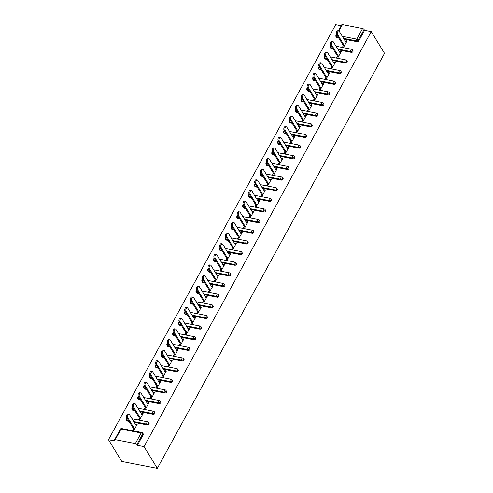 <?xml version="1.0" encoding="UTF-8"?>
<svg xmlns="http://www.w3.org/2000/svg" width="493" height="493" viewBox="0 0 493 493"><rect width="100%" height="100%" fill="white"/><g stroke="black" fill="none" stroke-linecap="round" stroke-linejoin="round"><path stroke-width="0.74" d="M341.224 25.796L335.684 24.724L108.478 439.725L121.759 461.448L157.316 468.35L384.522 53.349L371.241 31.62L144.036 446.621L157.316 468.35M115.233 439.651L135.359 443.558L141.152 432.977L121.025 429.076L115.233 439.651A1.294 0.555 -151.3 0 0 114.567 439.787A1.294 0.555 -151.3 0 0 114.635 440.2L115.128 441.013L108.478 439.725M142.717 433.064A1.294 1.294 0 0 0 141.861 432.472A1.294 0.696 -79 0 0 141.152 432.977A1.294 0.555 -151.3 0 1 142.68 433.945A1.294 0.937 -31.4 0 0 142.717 433.064L143.216 433.877A1.294 0.937 148.6 0 1 143.18 434.758L142.68 433.945L136.894 444.52L137.387 445.333L144.036 446.621M143.18 434.758L137.387 445.333M136.894 444.52A1.294 0.555 -151.3 0 0 135.359 443.558M342.315 36.328L356.778 39.132L362.571 28.557L342.444 24.65L338.944 31.034M136.826 424.948L136.204 423.931L137.27 424.134L133.72 430.617L132.654 430.414L133.572 428.737M136.204 423.931L135.735 424.787M371.241 31.62L364.592 30.332L358.805 40.907A1.294 0.937 148.6 0 1 357.178 41.726L344.059 39.181M338.864 38.171L337.052 37.819A1.294 0.937 148.6 0 1 336.509 37.468L336.01 36.661A1.294 0.937 -31.4 0 0 336.553 37.012L337.052 37.819M331.222 48.462A1.294 0.937 148.6 0 1 330.68 48.117L330.187 47.303A1.294 0.937 -31.4 0 0 330.729 47.655L331.222 48.462L333.04 48.819M351.349 52.369L350.856 51.562A1.294 0.937 148.6 0 0 352.483 50.742A1.294 0.937 -31.4 0 0 352.513 49.861L353.013 50.674A1.294 0.937 148.6 0 1 352.976 51.555A1.294 0.937 148.6 0 1 351.349 52.369L338.229 49.824M325.392 59.111A1.294 0.937 148.6 0 1 324.85 58.759L324.357 57.946A1.294 0.937 -31.4 0 0 324.899 58.297L325.392 59.111L327.21 59.462M345.519 63.012L345.026 62.204A1.294 0.937 148.6 0 0 346.653 61.385A1.294 0.937 -31.4 0 0 346.69 60.51L347.183 61.317A1.294 0.937 148.6 0 1 347.146 62.198A1.294 0.937 148.6 0 1 345.519 63.012L332.405 60.466M319.569 69.753A1.294 0.937 148.6 0 1 319.026 69.402L318.527 68.595A1.294 0.937 -31.4 0 0 319.07 68.946L319.569 69.753L321.381 70.105M339.695 73.66L339.196 72.847A1.294 0.937 148.6 0 0 340.823 72.033A1.294 0.937 -31.4 0 0 340.86 71.152L341.353 71.96A1.294 0.937 148.6 0 1 341.322 72.841A1.294 0.937 148.6 0 1 339.695 73.66L326.576 71.115M313.739 80.396A1.294 0.937 148.6 0 1 313.197 80.045L312.704 79.237A1.294 0.937 -31.4 0 0 313.246 79.589L313.739 80.396L315.557 80.753M333.866 84.303L333.373 83.496A1.294 0.937 148.6 0 0 335 82.676A1.294 0.937 -31.4 0 0 335.03 81.795L335.53 82.608A1.294 0.937 148.6 0 1 335.493 83.49A1.294 0.937 148.6 0 1 333.866 84.303L320.746 81.758M307.909 91.045A1.294 0.937 148.6 0 1 307.367 90.694L306.874 89.88A1.294 0.937 -31.4 0 0 307.416 90.231L307.909 91.045L309.727 91.396M328.036 94.946L327.543 94.138A1.294 0.937 148.6 0 0 329.17 93.319A1.294 0.937 -31.4 0 0 329.207 92.444L329.7 93.251A1.294 0.937 148.6 0 1 329.663 94.132A1.294 0.937 148.6 0 1 328.036 94.946L314.922 92.401M302.086 101.687A1.294 0.937 148.6 0 1 301.543 101.336L301.044 100.529A1.294 0.937 -31.4 0 0 301.587 100.874L302.086 101.687L303.898 102.039M322.212 105.594L321.713 104.781A1.294 0.937 148.6 0 0 323.34 103.968A1.294 0.937 -31.4 0 0 323.377 103.086L323.87 103.894A1.294 0.937 148.6 0 1 323.839 104.775A1.294 0.937 148.6 0 1 322.212 105.594L309.093 103.049M296.256 112.33A1.294 0.937 148.6 0 1 295.714 111.979L295.221 111.171A1.294 0.937 -31.4 0 0 295.763 111.523L296.256 112.33L298.074 112.681M316.383 116.237L315.89 115.424A1.294 0.937 148.6 0 0 317.517 114.61A1.294 0.937 -31.4 0 0 317.547 113.729L318.047 114.542A1.294 0.937 148.6 0 1 318.01 115.417A1.294 0.937 148.6 0 1 316.383 116.237L303.263 113.692M290.426 122.979A1.294 0.937 148.6 0 1 289.884 122.628L289.391 121.814A1.294 0.937 -31.4 0 0 289.933 122.165L290.426 122.979L292.244 123.33M310.553 126.88L310.06 126.072A1.294 0.937 148.6 0 0 311.687 125.253A1.294 0.937 -31.4 0 0 311.724 124.372L312.217 125.185A1.294 0.937 148.6 0 1 312.18 126.066A1.294 0.937 148.6 0 1 310.553 126.88L297.439 124.335M284.603 133.621A1.294 0.937 148.6 0 1 284.06 133.27L283.561 132.463A1.294 0.937 -31.4 0 0 284.104 132.808L284.603 133.621L286.415 133.973M304.729 137.529L304.23 136.715A1.294 0.937 148.6 0 0 305.857 135.902A1.294 0.937 -31.4 0 0 305.894 135.02L306.387 135.828A1.294 0.937 148.6 0 1 306.356 136.709A1.294 0.937 148.6 0 1 304.729 137.529L291.609 134.983M278.773 144.264A1.294 0.937 148.6 0 1 278.231 143.913L277.738 143.106A1.294 0.937 -31.4 0 0 278.28 143.457L278.773 144.264L280.591 144.615M298.9 148.171L298.407 147.358A1.294 0.937 148.6 0 0 300.034 146.544A1.294 0.937 -31.4 0 0 300.064 145.663L300.564 146.476A1.294 0.937 148.6 0 1 300.527 147.352A1.294 0.937 148.6 0 1 298.9 148.171L285.78 145.626M272.943 154.907A1.294 0.937 148.6 0 1 272.401 154.562L271.908 153.748A1.294 0.937 -31.4 0 0 272.45 154.099L272.943 154.907L274.761 155.264M293.07 158.814L292.577 158.006A1.294 0.937 148.6 0 0 294.204 157.187A1.294 0.937 -31.4 0 0 294.241 156.306L294.734 157.119A1.294 0.937 148.6 0 1 294.697 158A1.294 0.937 148.6 0 1 293.07 158.814L279.956 156.269M267.12 165.556A1.294 0.937 148.6 0 1 266.577 165.204L266.078 164.391A1.294 0.937 -31.4 0 0 266.621 164.742L267.12 165.556L268.931 165.907M287.246 169.463L286.747 168.649A1.294 0.937 148.6 0 0 288.374 167.836A1.294 0.937 -31.4 0 0 288.411 166.954L288.904 167.762A1.294 0.937 148.6 0 1 288.873 168.643A1.294 0.937 148.6 0 1 287.246 169.463L274.126 166.911M261.29 176.198A1.294 0.937 148.6 0 1 260.748 175.847L260.255 175.04A1.294 0.937 -31.4 0 0 260.797 175.391L261.29 176.198L263.108 176.549M281.417 180.105L280.924 179.292A1.294 0.937 148.6 0 0 282.551 178.478A1.294 0.937 -31.4 0 0 282.581 177.597L283.081 178.404A1.294 0.937 148.6 0 1 283.044 179.286A1.294 0.937 148.6 0 1 281.417 180.105L268.297 177.56M255.46 186.841A1.294 0.937 148.6 0 1 254.918 186.496L254.425 185.682A1.294 0.937 -31.4 0 0 254.967 186.034L255.46 186.841L257.278 187.198M275.587 190.748L275.094 189.941A1.294 0.937 148.6 0 0 276.721 189.121A1.294 0.937 -31.4 0 0 276.758 188.24L277.251 189.053A1.294 0.937 148.6 0 1 277.214 189.934A1.294 0.937 148.6 0 1 275.587 190.748L262.473 188.203M249.637 197.49A1.294 0.937 148.6 0 1 249.094 197.138L248.595 196.325A1.294 0.937 -31.4 0 0 249.138 196.676L249.637 197.49L251.448 197.841M269.763 201.391L269.264 200.583A1.294 0.937 148.6 0 0 270.891 199.764A1.294 0.937 -31.4 0 0 270.928 198.889L271.421 199.696A1.294 0.937 148.6 0 1 271.39 200.577A1.294 0.937 148.6 0 1 269.763 201.391L256.643 198.845M243.807 208.132A1.294 0.937 148.6 0 1 243.265 207.781L242.772 206.974A1.294 0.937 -31.4 0 0 243.314 207.319L243.807 208.132L245.625 208.484M263.934 212.039L263.441 211.226A1.294 0.937 148.6 0 0 265.068 210.412A1.294 0.937 -31.4 0 0 265.098 209.531L265.598 210.338A1.294 0.937 148.6 0 1 265.561 211.22A1.294 0.937 148.6 0 1 263.934 212.039L250.814 209.494M237.977 218.775A1.294 0.937 148.6 0 1 237.435 218.424L236.942 217.616A1.294 0.937 -31.4 0 0 237.484 217.968L237.977 218.775L239.795 219.126M258.104 222.682L257.611 221.875A1.294 0.937 148.6 0 0 259.238 221.055A1.294 0.937 -31.4 0 0 259.275 220.174L259.768 220.987A1.294 0.937 148.6 0 1 259.731 221.868A1.294 0.937 148.6 0 1 258.104 222.682L244.99 220.137M232.154 229.424A1.294 0.937 148.6 0 1 231.611 229.072L231.112 228.259A1.294 0.937 -31.4 0 0 231.655 228.61L232.154 229.424L233.965 229.775M252.28 233.325L251.781 232.517A1.294 0.937 148.6 0 0 253.408 231.698A1.294 0.937 -31.4 0 0 253.445 230.816L253.938 231.63A1.294 0.937 148.6 0 1 253.907 232.511A1.294 0.937 148.6 0 1 252.28 233.325L239.16 230.779M226.324 240.066A1.294 0.937 148.6 0 1 225.782 239.715L225.289 238.908A1.294 0.937 -31.4 0 0 225.831 239.253L226.324 240.066L228.142 240.418M246.451 243.973L245.958 243.16A1.294 0.937 148.6 0 0 247.585 242.346A1.294 0.937 -31.4 0 0 247.615 241.465L248.115 242.273A1.294 0.937 148.6 0 1 248.078 243.154A1.294 0.937 148.6 0 1 246.451 243.973L233.331 241.428M220.494 250.709A1.294 0.937 148.6 0 1 219.952 250.358L219.459 249.55A1.294 0.937 -31.4 0 0 220.001 249.902L220.494 250.709L222.312 251.06M240.621 254.616L240.128 253.803A1.294 0.937 148.6 0 0 241.755 252.989A1.294 0.937 -31.4 0 0 241.792 252.108L242.285 252.921A1.294 0.937 148.6 0 1 242.248 253.796A1.294 0.937 148.6 0 1 240.621 254.616L227.507 252.071M214.671 261.358A1.294 0.937 148.6 0 1 214.128 261.007L213.629 260.193A1.294 0.937 -31.4 0 0 214.172 260.544L214.671 261.358L216.482 261.709M234.797 265.259L234.298 264.451A1.294 0.937 148.6 0 0 235.925 263.632A1.294 0.937 -31.4 0 0 235.962 262.751L236.455 263.564A1.294 0.937 148.6 0 1 236.424 264.445A1.294 0.937 148.6 0 1 234.797 265.259L221.677 262.714M208.841 272A1.294 0.937 148.6 0 1 208.299 271.649L207.806 270.842A1.294 0.937 -31.4 0 0 208.348 271.187L208.841 272L210.659 272.352M228.968 275.907L228.475 275.094A1.294 0.937 148.6 0 0 230.102 274.281A1.294 0.937 -31.4 0 0 230.132 273.399L230.632 274.207A1.294 0.937 148.6 0 1 230.595 275.088A1.294 0.937 148.6 0 1 228.968 275.907L215.848 273.362M203.011 282.643A1.294 0.937 148.6 0 1 202.469 282.292L201.976 281.485A1.294 0.937 -31.4 0 0 202.518 281.836L203.011 282.643L204.829 282.994M223.138 286.55L222.645 285.737A1.294 0.937 148.6 0 0 224.272 284.923A1.294 0.937 -31.4 0 0 224.309 284.042L224.802 284.855A1.294 0.937 148.6 0 1 224.765 285.73A1.294 0.937 148.6 0 1 223.138 286.55L210.024 284.005M197.188 293.286A1.294 0.937 148.6 0 1 196.645 292.941L196.146 292.127A1.294 0.937 -31.4 0 0 196.689 292.478L197.188 293.286L198.999 293.643M217.314 297.193L216.815 296.385A1.294 0.937 148.6 0 0 218.442 295.566A1.294 0.937 -31.4 0 0 218.479 294.685L218.972 295.498A1.294 0.937 148.6 0 1 218.941 296.379A1.294 0.937 148.6 0 1 217.314 297.193L204.194 294.648M191.358 303.934A1.294 0.937 148.6 0 1 190.816 303.583L190.323 302.77A1.294 0.937 -31.4 0 0 190.865 303.121L191.358 303.934L193.176 304.286M211.485 307.835L210.986 307.028A1.294 0.937 148.6 0 0 212.619 306.208A1.294 0.937 -31.4 0 0 212.649 305.333L213.149 306.141A1.294 0.937 148.6 0 1 213.112 307.022A1.294 0.937 148.6 0 1 211.485 307.835L198.365 305.29M185.528 314.577A1.294 0.937 148.6 0 1 184.986 314.226L184.493 313.419A1.294 0.937 -31.4 0 0 185.035 313.77L185.528 314.577L187.346 314.928M205.655 318.484L205.162 317.671A1.294 0.937 148.6 0 0 206.789 316.857A1.294 0.937 -31.4 0 0 206.826 315.976L207.319 316.783A1.294 0.937 148.6 0 1 207.282 317.665A1.294 0.937 148.6 0 1 205.655 318.484L192.541 315.939M179.705 325.22A1.294 0.937 148.6 0 1 179.162 324.875L178.663 324.061A1.294 0.937 -31.4 0 0 179.206 324.412L179.705 325.22L181.516 325.577M199.831 329.127L199.332 328.32A1.294 0.937 148.6 0 0 200.959 327.5A1.294 0.937 -31.4 0 0 200.996 326.619L201.489 327.432A1.294 0.937 148.6 0 1 201.458 328.313A1.294 0.937 148.6 0 1 199.831 329.127L186.711 326.582M173.875 335.869A1.294 0.937 148.6 0 1 173.333 335.517L172.84 334.704A1.294 0.937 -31.4 0 0 173.382 335.055L173.875 335.869L175.693 336.22M194.002 339.769L193.502 338.962A1.294 0.937 148.6 0 0 195.136 338.143A1.294 0.937 -31.4 0 0 195.166 337.267L195.666 338.075A1.294 0.937 148.6 0 1 195.629 338.956A1.294 0.937 148.6 0 1 194.002 339.769L180.882 337.224M168.045 346.511A1.294 0.937 148.6 0 1 167.503 346.16L167.01 345.353A1.294 0.937 -31.4 0 0 167.552 345.698L168.045 346.511L169.863 346.862M188.172 350.418L187.679 349.605A1.294 0.937 148.6 0 0 189.306 348.791A1.294 0.937 -31.4 0 0 189.343 347.91L189.836 348.717A1.294 0.937 148.6 0 1 189.799 349.599A1.294 0.937 148.6 0 1 188.172 350.418L175.058 347.873M162.222 357.154A1.294 0.937 148.6 0 1 161.679 356.803L161.18 355.995A1.294 0.937 -31.4 0 0 161.722 356.347L162.222 357.154L164.033 357.505M182.342 361.061L181.849 360.254A1.294 0.937 148.6 0 0 183.476 359.434A1.294 0.937 -31.4 0 0 183.513 358.553L184.006 359.366A1.294 0.937 148.6 0 1 183.975 360.247A1.294 0.937 148.6 0 1 182.342 361.061L169.228 358.516M156.392 367.803A1.294 0.937 148.6 0 1 155.85 367.451L155.357 366.638A1.294 0.937 -31.4 0 0 155.893 366.989L156.392 367.803L158.21 368.154M176.519 371.704L176.019 370.896A1.294 0.937 148.6 0 0 177.653 370.077A1.294 0.937 -31.4 0 0 177.683 369.195L178.183 370.009A1.294 0.937 148.6 0 1 178.146 370.89A1.294 0.937 148.6 0 1 176.519 371.704L163.399 369.158M150.562 378.445A1.294 0.937 148.6 0 1 150.02 378.094L149.527 377.287A1.294 0.937 -31.4 0 0 150.069 377.632L150.562 378.445L152.38 378.797M170.689 382.352L170.196 381.539A1.294 0.937 148.6 0 0 171.823 380.725A1.294 0.937 -31.4 0 0 171.86 379.844L172.353 380.651A1.294 0.937 148.6 0 1 172.316 381.533A1.294 0.937 148.6 0 1 170.689 382.352L157.575 379.807M144.739 389.088A1.294 0.937 148.6 0 1 144.196 388.737L143.697 387.929A1.294 0.937 -31.4 0 0 144.239 388.281L144.739 389.088L146.55 389.439M164.859 392.995L164.366 392.181A1.294 0.937 148.6 0 0 165.993 391.368A1.294 0.937 -31.4 0 0 166.03 390.487L166.523 391.3A1.294 0.937 148.6 0 1 166.492 392.175A1.294 0.937 148.6 0 1 164.859 392.995L151.745 390.45M138.909 399.731A1.294 0.937 148.6 0 1 138.367 399.385L137.874 398.572A1.294 0.937 -31.4 0 0 138.41 398.923L138.909 399.731L140.727 400.088M159.036 403.638L158.536 402.83A1.294 0.937 148.6 0 0 160.163 402.011A1.294 0.937 -31.4 0 0 160.2 401.129L160.7 401.943A1.294 0.937 148.6 0 1 160.663 402.824A1.294 0.937 148.6 0 1 159.036 403.638L145.916 401.092M133.079 410.379A1.294 0.937 148.6 0 1 132.537 410.028L132.044 409.215A1.294 0.937 -31.4 0 0 132.586 409.566L133.079 410.379L134.897 410.731M153.206 414.286L152.713 413.473A1.294 0.937 148.6 0 0 154.34 412.659A1.294 0.937 -31.4 0 0 154.377 411.778L154.87 412.586A1.294 0.937 148.6 0 1 154.833 413.467A1.294 0.937 148.6 0 1 153.206 414.286L140.092 411.735M127.249 421.022A1.294 0.937 148.6 0 1 126.713 420.671L126.214 419.863A1.294 0.937 -31.4 0 0 126.756 420.215L127.249 421.022L129.067 421.373M147.376 424.929L146.883 424.116A1.294 0.937 148.6 0 0 148.51 423.302A1.294 0.937 -31.4 0 0 148.547 422.421L149.04 423.228A1.294 0.937 148.6 0 1 149.009 424.109A1.294 0.937 148.6 0 1 147.376 424.929L134.262 422.384M139.396 418.095L138.484 419.765L139.55 419.974L143.099 413.491L142.033 413.282L141.559 414.145M145.225 407.452L144.307 409.122L145.38 409.332L148.923 402.849L147.857 402.639L147.389 403.502M151.055 396.803L150.137 398.48L151.203 398.683L154.753 392.2L153.687 391.997L153.218 392.853M156.879 386.161L155.967 387.831L157.033 388.04L160.582 381.557L159.516 381.354L159.042 382.211M162.708 375.518L161.79 377.188L162.863 377.398L166.406 370.915L165.34 370.705L164.872 371.568M168.538 364.875L167.62 366.545L168.686 366.749L172.236 360.272L171.17 360.063L170.701 360.925M174.362 354.227L173.45 355.903L174.516 356.106L178.065 349.623L176.999 349.42L176.525 350.276M180.191 343.584L179.273 345.254L180.346 345.464L183.889 338.981L182.823 338.771L182.355 339.634M186.021 332.941L185.103 334.611L186.169 334.821L189.719 328.338L188.653 328.128L188.184 328.991M191.845 322.293L190.933 323.969L191.999 324.172L195.548 317.689L194.482 317.486L194.008 318.342M197.675 311.65L196.756 313.32L197.829 313.53L201.372 307.047L200.306 306.837L199.838 307.7M203.504 301.007L202.586 302.677L203.652 302.887L207.202 296.404L206.136 296.194L205.667 297.057M209.328 290.359L208.416 292.035L209.482 292.238L213.031 285.755L211.965 285.552L211.491 286.408M215.158 279.716L214.239 281.386L215.312 281.595L218.855 275.112L217.789 274.909L217.321 275.766M220.987 269.073L220.069 270.743L221.135 270.953L224.685 264.47L223.619 264.26L223.15 265.123M226.811 258.431L225.899 260.101L226.965 260.304L230.514 253.821L229.448 253.618L228.974 254.474M232.641 247.782L231.722 249.452L232.795 249.661L236.338 243.178L235.272 242.975L234.804 243.832M238.47 237.139L237.552 238.809L238.618 239.019L242.168 232.536L241.102 232.326L240.633 233.189M244.294 226.497L243.382 228.167L244.448 228.37L247.997 221.893L246.931 221.684L246.457 222.546M250.124 215.848L249.211 217.524L250.278 217.727L253.827 211.244L252.755 211.041L252.287 211.898M255.953 205.205L255.035 206.875L256.101 207.085L259.651 200.602L258.585 200.392L258.116 201.255M261.777 194.562L260.865 196.232L261.931 196.442L265.481 189.959L264.414 189.75L263.94 190.612M267.607 183.914L266.695 185.59L267.761 185.793L271.31 179.31L270.238 179.107L269.77 179.963M273.436 173.271L272.518 174.941L273.584 175.151L277.134 168.668L276.068 168.458L275.599 169.321M279.26 162.628L278.348 164.298L279.414 164.508L282.964 158.025L281.897 157.815L281.423 158.678M285.09 151.98L284.178 153.656L285.244 153.859L288.793 147.376L287.721 147.173L287.253 148.029M290.919 141.337L290.001 143.007L291.067 143.216L294.617 136.734L293.551 136.53L293.082 137.387M296.743 130.694L295.831 132.364L296.897 132.574L300.447 126.091L299.38 125.881L298.906 126.744M302.573 120.052L301.661 121.722L302.727 121.925L306.276 115.448L305.204 115.239L304.736 116.102M308.402 109.403L307.484 111.079L308.55 111.282L312.1 104.799L311.034 104.596L310.565 105.453M314.226 98.76L313.314 100.43L314.38 100.64L317.93 94.157L316.863 93.947L316.389 94.81M320.056 88.118L319.144 89.788L320.21 89.991L323.759 83.514L322.687 83.305L322.219 84.167M325.885 77.469L324.967 79.145L326.033 79.348L329.583 72.865L328.517 72.662L328.048 73.519M331.709 66.826L330.797 68.496L331.863 68.706L335.413 62.223L334.346 62.013L333.872 62.876M337.539 56.184L336.627 57.854L337.693 58.063L341.242 51.58L340.17 51.371L339.702 52.233M343.368 45.535L342.45 47.211L343.516 47.414L347.066 40.931L346 40.728L345.531 41.585M364.592 30.332L364.099 29.525L358.306 40.099L358.805 40.907M362.571 28.557A1.294 0.555 28.7 0 1 364.099 29.525M338.42 30.911L341.772 24.792A1.294 0.555 28.7 0 1 342.444 24.65M142.033 413.282L142.656 414.305M147.857 402.639L148.479 403.656M153.687 391.997L154.309 393.013M159.516 381.354L160.139 382.371M165.34 370.705L165.962 371.728M171.17 360.063L171.792 361.079M176.999 349.42L177.622 350.437M182.823 338.771L183.445 339.794M188.653 328.128L189.275 329.145M194.482 317.486L195.105 318.503M200.306 306.837L200.928 307.86M206.136 296.194L206.758 297.211M211.965 285.552L212.588 286.569M217.789 274.909L218.411 275.926M223.619 264.26L224.241 265.277M229.448 253.618L230.071 254.634M235.272 242.975L235.894 243.992M241.102 232.326L241.724 233.349M246.931 221.684L247.554 222.7M252.755 211.041L253.377 212.058M258.585 200.392L259.207 201.415M264.414 189.75L265.037 190.766M270.238 179.107L270.86 180.124M276.068 168.458L276.69 169.481M281.897 157.815L282.52 158.832M287.721 147.173L288.343 148.19M293.551 136.53L294.173 137.547M299.38 125.881L300.003 126.904M305.204 115.239L305.826 116.256M311.034 104.596L311.656 105.613M316.863 93.947L317.486 94.97M322.687 83.305L323.309 84.321M328.517 72.662L329.139 73.679M334.346 62.013L334.969 63.036M340.17 51.371L340.792 52.387M346 40.728L346.622 41.745M136.358 425.81L129.486 414.564A1.978 1.072 101 0 0 129 414.188A1.978 1.072 101 0 0 127.712 415.426A1.978 1.072 101 0 0 127.767 417.7L134.638 428.947M127.767 417.7L126.701 417.497A1.978 1.072 -79 0 1 126.646 415.217A1.978 1.072 -79 0 1 127.933 413.984L129 414.188M126.701 417.497L134.195 429.76M142.181 415.161L135.31 403.921A1.978 1.072 101 0 0 134.829 403.545A1.978 1.072 101 0 0 133.541 404.778A1.978 1.072 101 0 0 133.591 407.058L140.462 418.304M133.591 407.058L132.525 406.854A1.978 1.072 -79 0 1 132.469 404.574A1.978 1.072 -79 0 1 133.763 403.342L134.829 403.545M132.525 406.854L140.018 419.112M148.011 404.519L141.14 393.278A1.978 1.072 101 0 0 140.659 392.903A1.978 1.072 101 0 0 139.365 394.135A1.978 1.072 101 0 0 139.42 396.415L146.292 407.656M139.42 396.415L138.354 396.206A1.978 1.072 -79 0 1 138.299 393.925A1.978 1.072 -79 0 1 139.593 392.693L140.659 392.903M138.354 396.206L145.848 408.469M153.841 393.876L146.969 382.63A1.978 1.072 101 0 0 146.483 382.254A1.978 1.072 101 0 0 145.195 383.492A1.978 1.072 101 0 0 145.25 385.772L152.121 397.013M145.25 385.772L144.184 385.563A1.978 1.072 -79 0 1 144.129 383.283A1.978 1.072 -79 0 1 145.417 382.05L146.483 382.254M144.184 385.563L151.678 397.826M159.664 383.227L152.793 371.987A1.978 1.072 101 0 0 152.312 371.611A1.978 1.072 101 0 0 151.024 372.844A1.978 1.072 101 0 0 151.074 375.124L157.945 386.37M151.074 375.124L150.008 374.92A1.978 1.072 -79 0 1 149.952 372.64A1.978 1.072 -79 0 1 151.246 371.408L152.312 371.611M150.008 374.92L157.501 387.178M165.494 372.585L158.623 361.344A1.978 1.072 101 0 0 158.142 360.968A1.978 1.072 101 0 0 156.848 362.201A1.978 1.072 101 0 0 156.903 364.481L163.775 375.721M156.903 364.481L155.837 364.272A1.978 1.072 -79 0 1 155.782 361.998A1.978 1.072 -79 0 1 157.076 360.759L158.142 360.968M155.837 364.272L163.331 376.535M171.324 361.942L164.452 350.696A1.978 1.072 101 0 0 163.966 350.326A1.978 1.072 101 0 0 162.678 351.558A1.978 1.072 101 0 0 162.733 353.838L169.604 365.079M162.733 353.838L161.667 353.629A1.978 1.072 -79 0 1 161.612 351.349A1.978 1.072 -79 0 1 162.9 350.116L163.966 350.326M161.667 353.629L169.161 365.892M177.147 351.299L170.276 340.053A1.978 1.072 101 0 0 169.795 339.677A1.978 1.072 101 0 0 168.507 340.916A1.978 1.072 101 0 0 168.557 343.19L175.428 354.436M168.557 343.19L167.491 342.986A1.978 1.072 -79 0 1 167.441 340.706A1.978 1.072 -79 0 1 168.729 339.474L169.795 339.677M167.491 342.986L174.984 355.25M182.977 340.651L176.106 329.41A1.978 1.072 101 0 0 175.625 329.034A1.978 1.072 101 0 0 174.331 330.267A1.978 1.072 101 0 0 174.386 332.547L181.258 343.794M174.386 332.547L173.32 332.337A1.978 1.072 -79 0 1 173.265 330.063A1.978 1.072 -79 0 1 174.559 328.825L175.625 329.034M173.32 332.337L180.814 344.601M188.807 330.008L181.935 318.761A1.978 1.072 101 0 0 181.449 318.392A1.978 1.072 101 0 0 180.161 319.624A1.978 1.072 101 0 0 180.216 321.904L187.087 333.145M180.216 321.904L179.15 321.695A1.978 1.072 -79 0 1 179.095 319.415A1.978 1.072 -79 0 1 180.383 318.182L181.449 318.392M179.15 321.695L186.644 333.958M194.63 319.365L187.759 308.119A1.978 1.072 101 0 0 187.278 307.743A1.978 1.072 101 0 0 185.99 308.982A1.978 1.072 101 0 0 186.04 311.256L192.911 322.502M186.04 311.256L184.974 311.052A1.978 1.072 -79 0 1 184.924 308.772A1.978 1.072 -79 0 1 186.212 307.54L187.278 307.743M184.974 311.052L192.467 323.316M200.46 308.717L193.589 297.476A1.978 1.072 101 0 0 193.108 297.1A1.978 1.072 101 0 0 191.814 298.333A1.978 1.072 101 0 0 191.869 300.613L198.741 311.859M191.869 300.613L190.803 300.41A1.978 1.072 -79 0 1 190.748 298.129A1.978 1.072 -79 0 1 192.042 296.891L193.108 297.1M190.803 300.41L198.297 312.667M206.29 298.074L199.418 286.827A1.978 1.072 101 0 0 198.932 286.458A1.978 1.072 101 0 0 197.644 287.69A1.978 1.072 101 0 0 197.699 289.97L204.57 301.211M197.699 289.97L196.633 289.761A1.978 1.072 -79 0 1 196.578 287.481A1.978 1.072 -79 0 1 197.866 286.248L198.932 286.458M196.633 289.761L204.127 302.024M212.113 287.431L205.242 276.185A1.978 1.072 101 0 0 204.761 275.809A1.978 1.072 101 0 0 203.473 277.048A1.978 1.072 101 0 0 203.523 279.328L210.394 290.568M203.523 279.328L202.457 279.118A1.978 1.072 -79 0 1 202.407 276.838A1.978 1.072 -79 0 1 203.695 275.605L204.761 275.809M202.457 279.118L209.95 291.381M217.943 276.783L211.072 265.542A1.978 1.072 101 0 0 210.591 265.166A1.978 1.072 101 0 0 209.297 266.399A1.978 1.072 101 0 0 209.352 268.679L216.224 279.925M209.352 268.679L208.286 268.475A1.978 1.072 -79 0 1 208.231 266.195A1.978 1.072 -79 0 1 209.525 264.963L210.591 265.166M208.286 268.475L215.78 280.733M223.773 266.14L216.902 254.899A1.978 1.072 101 0 0 216.415 254.524A1.978 1.072 101 0 0 215.127 255.756A1.978 1.072 101 0 0 215.182 258.036L222.053 269.277M215.182 258.036L214.116 257.827A1.978 1.072 -79 0 1 214.061 255.553A1.978 1.072 -79 0 1 215.349 254.314L216.415 254.524M214.116 257.827L221.61 270.09M229.596 255.497L222.725 244.251A1.978 1.072 101 0 0 222.244 243.881A1.978 1.072 101 0 0 220.956 245.113A1.978 1.072 101 0 0 221.006 247.394L227.877 258.634M221.006 247.394L219.94 247.184A1.978 1.072 -79 0 1 219.89 244.904A1.978 1.072 -79 0 1 221.178 243.671L222.244 243.881M219.94 247.184L227.433 259.447M235.426 244.848L228.555 233.608A1.978 1.072 101 0 0 228.074 233.232A1.978 1.072 101 0 0 226.78 234.471A1.978 1.072 101 0 0 226.835 236.745L233.707 247.991M226.835 236.745L225.769 236.541A1.978 1.072 -79 0 1 225.714 234.261A1.978 1.072 -79 0 1 227.008 233.029L228.074 233.232M225.769 236.541L233.263 248.799M241.256 234.206L234.385 222.965A1.978 1.072 101 0 0 233.898 222.589A1.978 1.072 101 0 0 232.61 223.822A1.978 1.072 101 0 0 232.665 226.102L239.536 237.343M232.665 226.102L231.599 225.893A1.978 1.072 -79 0 1 231.544 223.619A1.978 1.072 -79 0 1 232.832 222.38L233.898 222.589M231.599 225.893L239.093 238.156M247.079 223.563L240.208 212.317A1.978 1.072 101 0 0 239.727 211.947A1.978 1.072 101 0 0 238.439 213.179A1.978 1.072 101 0 0 238.489 215.459L245.36 226.7M238.489 215.459L237.423 215.25A1.978 1.072 -79 0 1 237.373 212.97A1.978 1.072 -79 0 1 238.661 211.737L239.727 211.947M237.423 215.25L244.916 227.513M252.909 212.921L246.038 201.674A1.978 1.072 101 0 0 245.557 201.298A1.978 1.072 101 0 0 244.263 202.537A1.978 1.072 101 0 0 244.318 204.811L251.19 216.057M244.318 204.811L243.252 204.607A1.978 1.072 -79 0 1 243.197 202.327A1.978 1.072 -79 0 1 244.491 201.095L245.557 201.298M243.252 204.607L250.746 216.871M258.739 202.272L251.868 191.031A1.978 1.072 101 0 0 251.381 190.655A1.978 1.072 101 0 0 250.093 191.888A1.978 1.072 101 0 0 250.148 194.168L257.019 205.415M250.148 194.168L249.082 193.959A1.978 1.072 -79 0 1 249.027 191.685A1.978 1.072 -79 0 1 250.315 190.446L251.381 190.655M249.082 193.959L256.576 206.222M264.562 191.629L257.691 180.383A1.978 1.072 101 0 0 257.21 180.013A1.978 1.072 101 0 0 255.922 181.245A1.978 1.072 101 0 0 255.972 183.525L262.843 194.766M255.972 183.525L254.906 183.316A1.978 1.072 -79 0 1 254.856 181.036A1.978 1.072 -79 0 1 256.144 179.803L257.21 180.013M254.906 183.316L262.399 195.579M270.392 180.986L263.521 169.74A1.978 1.072 101 0 0 263.04 169.364A1.978 1.072 101 0 0 261.746 170.603A1.978 1.072 101 0 0 261.801 172.877L268.673 184.123M261.801 172.877L260.735 172.673A1.978 1.072 -79 0 1 260.68 170.393A1.978 1.072 -79 0 1 261.974 169.161L263.04 169.364M260.735 172.673L268.229 184.937M276.222 170.338L269.351 159.097A1.978 1.072 101 0 0 268.864 158.721A1.978 1.072 101 0 0 267.576 159.954A1.978 1.072 101 0 0 267.631 162.234L274.502 173.481M267.631 162.234L266.565 162.031A1.978 1.072 -79 0 1 266.51 159.75A1.978 1.072 -79 0 1 267.798 158.512L268.864 158.721M266.565 162.031L274.059 174.288M282.045 159.695L275.174 148.455A1.978 1.072 101 0 0 274.693 148.079A1.978 1.072 101 0 0 273.405 149.311A1.978 1.072 101 0 0 273.461 151.591L280.332 162.832M273.461 151.591L272.389 151.382A1.978 1.072 -79 0 1 272.339 149.102A1.978 1.072 -79 0 1 273.627 147.869L274.693 148.079M272.389 151.382L279.882 163.645M287.875 149.052L281.004 137.806A1.978 1.072 101 0 0 280.523 137.43A1.978 1.072 101 0 0 279.229 138.669A1.978 1.072 101 0 0 279.284 140.949L286.156 152.189M279.284 140.949L278.218 140.739A1.978 1.072 -79 0 1 278.163 138.459A1.978 1.072 -79 0 1 279.457 137.227L280.523 137.43M278.218 140.739L285.712 153.003M293.705 138.404L286.834 127.163A1.978 1.072 101 0 0 286.347 126.787A1.978 1.072 101 0 0 285.059 128.02A1.978 1.072 101 0 0 285.114 130.3L291.985 141.546M285.114 130.3L284.048 130.097A1.978 1.072 -79 0 1 283.993 127.816A1.978 1.072 -79 0 1 285.281 126.584L286.347 126.787M284.048 130.097L291.542 142.354M299.528 127.761L292.657 116.521A1.978 1.072 101 0 0 292.176 116.145A1.978 1.072 101 0 0 290.888 117.377A1.978 1.072 101 0 0 290.944 119.657L297.815 130.898M290.944 119.657L289.872 119.448A1.978 1.072 -79 0 1 289.822 117.174A1.978 1.072 -79 0 1 291.11 115.935L292.176 116.145M289.872 119.448L297.365 131.711M305.358 117.118L298.487 105.872A1.978 1.072 101 0 0 298.006 105.502A1.978 1.072 101 0 0 296.712 106.734A1.978 1.072 101 0 0 296.768 109.015L303.639 120.255M296.768 109.015L295.701 108.805A1.978 1.072 -79 0 1 295.646 106.525A1.978 1.072 -79 0 1 296.94 105.292L298.006 105.502M295.701 108.805L303.195 121.068M311.188 106.47L304.317 95.229A1.978 1.072 101 0 0 303.83 94.853A1.978 1.072 101 0 0 302.542 96.092A1.978 1.072 101 0 0 302.597 98.366L309.468 109.612M302.597 98.366L301.531 98.162A1.978 1.072 -79 0 1 301.476 95.882A1.978 1.072 -79 0 1 302.764 94.65L303.83 94.853M301.531 98.162L309.025 110.426M317.011 95.827L310.14 84.586A1.978 1.072 101 0 0 309.659 84.211A1.978 1.072 101 0 0 308.371 85.443A1.978 1.072 101 0 0 308.427 87.723L315.298 98.97M308.427 87.723L307.355 87.514A1.978 1.072 -79 0 1 307.305 85.24A1.978 1.072 -79 0 1 308.593 84.001L309.659 84.211M307.355 87.514L314.848 99.777M322.841 85.184L315.97 73.938A1.978 1.072 101 0 0 315.489 73.568A1.978 1.072 101 0 0 314.195 74.8A1.978 1.072 101 0 0 314.251 77.081L321.122 88.321M314.251 77.081L313.184 76.871A1.978 1.072 -79 0 1 313.129 74.591A1.978 1.072 -79 0 1 314.423 73.358L315.489 73.568M313.184 76.871L320.678 89.134M328.671 74.542L321.8 63.295A1.978 1.072 101 0 0 321.319 62.919A1.978 1.072 101 0 0 320.025 64.158A1.978 1.072 101 0 0 320.08 66.432L326.951 77.678M320.08 66.432L319.014 66.228A1.978 1.072 -79 0 1 318.959 63.948A1.978 1.072 -79 0 1 320.247 62.716L321.319 62.919M319.014 66.228L326.508 78.492M334.494 63.893L327.623 52.652A1.978 1.072 101 0 0 327.142 52.276A1.978 1.072 101 0 0 325.855 53.509A1.978 1.072 101 0 0 325.91 55.789L332.781 67.036M325.91 55.789L324.838 55.586A1.978 1.072 -79 0 1 324.788 53.306A1.978 1.072 -79 0 1 326.076 52.067L327.142 52.276M324.838 55.586L332.331 67.843M340.324 53.25L333.453 42.004A1.978 1.072 101 0 0 332.972 41.634A1.978 1.072 101 0 0 331.678 42.866A1.978 1.072 101 0 0 331.734 45.146L338.605 56.387M331.734 45.146L330.667 44.937A1.978 1.072 -79 0 1 330.612 42.657A1.978 1.072 -79 0 1 331.906 41.424L332.972 41.634M330.667 44.937L338.161 57.2M346.154 42.608L339.283 31.361A1.978 1.072 101 0 0 338.802 30.985A1.978 1.072 101 0 0 337.508 32.224A1.978 1.072 101 0 0 337.563 34.498L344.434 45.744M337.563 34.498L336.497 34.294A1.978 1.072 -79 0 1 336.442 32.014A1.978 1.072 -79 0 1 337.73 30.782L338.802 30.985M336.497 34.294L343.991 46.558M141.861 432.472L121.734 428.565A1.294 0.696 -79 0 0 121.025 429.076A1.294 0.555 -151.3 0 0 120.36 429.212L114.567 439.787M336.848 34.867L336.651 35.225L337.12 35.317M357.178 41.726L356.679 40.913A1.294 0.696 101 0 1 356.778 39.132A1.294 0.555 28.7 0 1 358.306 40.099A1.294 0.937 148.6 0 1 356.679 40.913L343.566 38.368M336.534 34.356L335.98 35.367A1.294 0.555 28.7 0 1 336.651 35.225A1.294 0.696 101 0 0 336.553 37.012L338.371 37.363M148.547 422.421A1.294 1.294 0 0 0 147.69 421.829A1.294 0.696 -79 0 0 146.982 422.335A1.294 0.696 101 0 0 146.883 424.116L133.763 421.57M128.574 420.566L126.756 420.215A1.294 0.696 101 0 1 126.855 418.428A1.294 0.696 -79 0 1 127.077 418.119M154.377 411.778A1.294 1.294 0 0 0 153.52 411.18A1.294 0.696 -79 0 0 152.805 411.692A1.294 0.696 101 0 0 152.713 413.473L139.593 410.928M134.404 409.917L132.586 409.566A1.294 0.696 101 0 1 132.679 407.785A1.294 0.696 -79 0 1 132.907 407.477M160.2 401.129A1.294 1.294 0 0 0 159.344 400.538A1.294 0.696 -79 0 0 158.635 401.043A1.294 0.696 101 0 0 158.536 402.83L145.423 400.285M140.228 399.275L138.41 398.923A1.294 0.696 101 0 1 138.508 397.142A1.294 0.696 -79 0 1 138.736 396.828M166.03 390.487A1.294 1.294 0 0 0 165.173 389.895A1.294 0.696 -79 0 0 164.465 390.401A1.294 0.696 101 0 0 164.366 392.181L151.252 389.636M146.057 388.632L144.239 388.281A1.294 0.696 101 0 1 144.338 386.494A1.294 0.696 -79 0 1 144.56 386.185M171.86 379.844A1.294 1.294 0 0 0 171.003 379.246A1.294 0.696 -79 0 0 170.288 379.758A1.294 0.696 101 0 0 170.196 381.539L157.076 378.994M151.887 377.989L150.069 377.632A1.294 0.696 101 0 1 150.162 375.851A1.294 0.696 -79 0 1 150.39 375.543M177.683 369.195A1.294 1.294 0 0 0 176.827 368.604A1.294 0.696 -79 0 0 176.118 369.109A1.294 0.696 101 0 0 176.019 370.896L162.906 368.351M157.711 367.34L155.893 366.989A1.294 0.696 101 0 1 155.991 365.208A1.294 0.696 -79 0 1 156.219 364.894M183.513 358.553A1.294 1.294 0 0 0 182.656 357.961A1.294 0.696 -79 0 0 181.948 358.466A1.294 0.696 101 0 0 181.849 360.254L168.735 357.702M163.54 356.698L161.722 356.347A1.294 0.696 101 0 1 161.821 354.559A1.294 0.696 -79 0 1 162.043 354.251M189.343 347.91A1.294 1.294 0 0 0 188.486 347.312A1.294 0.696 -79 0 0 187.771 347.824A1.294 0.696 101 0 0 187.679 349.605L174.559 347.06M169.37 346.055L167.552 345.698A1.294 0.696 101 0 1 167.645 343.917A1.294 0.696 -79 0 1 167.873 343.609M195.166 337.267A1.294 1.294 0 0 0 194.31 336.67A1.294 0.696 -79 0 0 193.601 337.181A1.294 0.696 101 0 0 193.502 338.962L180.389 336.417M175.194 335.406L173.382 335.055A1.294 0.696 101 0 1 173.474 333.274A1.294 0.696 -79 0 1 173.702 332.96M200.996 326.619A1.294 1.294 0 0 0 200.14 326.027A1.294 0.696 -79 0 0 199.431 326.532A1.294 0.696 101 0 0 199.332 328.32L186.218 325.774M181.023 324.764L179.206 324.412A1.294 0.696 101 0 1 179.304 322.625A1.294 0.696 -79 0 1 179.526 322.317M206.826 315.976A1.294 1.294 0 0 0 205.969 315.378A1.294 0.696 -79 0 0 205.254 315.89A1.294 0.696 101 0 0 205.162 317.671L192.042 315.126M186.853 314.121L185.035 313.77A1.294 0.696 101 0 1 185.128 311.983A1.294 0.696 -79 0 1 185.356 311.675M212.649 305.333A1.294 1.294 0 0 0 211.793 304.736A1.294 0.696 -79 0 0 211.084 305.247A1.294 0.696 101 0 0 210.986 307.028L197.872 304.483M192.677 303.472L190.865 303.121A1.294 0.696 101 0 1 190.957 301.34A1.294 0.696 -79 0 1 191.185 301.032M218.479 294.685A1.294 1.294 0 0 0 217.623 294.093A1.294 0.696 -79 0 0 216.914 294.598A1.294 0.696 101 0 0 216.815 296.385L203.701 293.84M198.506 292.83L196.689 292.478A1.294 0.696 101 0 1 196.787 290.697A1.294 0.696 -79 0 1 197.009 290.383M224.309 284.042A1.294 1.294 0 0 0 223.452 283.45A1.294 0.696 -79 0 0 222.737 283.956A1.294 0.696 101 0 0 222.645 285.737L209.525 283.192M204.336 282.187L202.518 281.836A1.294 0.696 101 0 1 202.611 280.049A1.294 0.696 -79 0 1 202.839 279.741M230.132 273.399A1.294 1.294 0 0 0 229.276 272.802A1.294 0.696 -79 0 0 228.567 273.313A1.294 0.696 101 0 0 228.475 275.094L215.355 272.549M210.16 271.544L208.348 271.187A1.294 0.696 101 0 1 208.44 269.406A1.294 0.696 -79 0 1 208.668 269.098M235.962 262.751A1.294 1.294 0 0 0 235.106 262.159A1.294 0.696 -79 0 0 234.397 262.664A1.294 0.696 101 0 0 234.298 264.451L221.184 261.906M215.989 260.896L214.172 260.544A1.294 0.696 101 0 1 214.27 258.763A1.294 0.696 -79 0 1 214.492 258.449M241.792 252.108A1.294 1.294 0 0 0 240.935 251.516A1.294 0.696 -79 0 0 240.22 252.022A1.294 0.696 101 0 0 240.128 253.803L227.008 251.257M221.819 250.253L220.001 249.902A1.294 0.696 101 0 1 220.094 248.115A1.294 0.696 -79 0 1 220.322 247.806M247.615 241.465A1.294 1.294 0 0 0 246.759 240.867A1.294 0.696 -79 0 0 246.05 241.379A1.294 0.696 101 0 0 245.958 243.16L232.838 240.615M227.643 239.61L225.831 239.253A1.294 0.696 101 0 1 225.923 237.472A1.294 0.696 -79 0 1 226.151 237.164M253.445 230.816A1.294 1.294 0 0 0 252.589 230.225A1.294 0.696 -79 0 0 251.88 230.73A1.294 0.696 101 0 0 251.781 232.517L238.667 229.972M233.472 228.962L231.655 228.61A1.294 0.696 101 0 1 231.753 226.829A1.294 0.696 -79 0 1 231.975 226.515M259.275 220.174A1.294 1.294 0 0 0 258.418 219.582A1.294 0.696 -79 0 0 257.703 220.088A1.294 0.696 101 0 0 257.611 221.875L244.491 219.323M239.302 218.319L237.484 217.968A1.294 0.696 101 0 1 237.577 216.18A1.294 0.696 -79 0 1 237.805 215.872M265.098 209.531A1.294 1.294 0 0 0 264.242 208.933A1.294 0.696 -79 0 0 263.533 209.445A1.294 0.696 101 0 0 263.441 211.226L250.321 208.681M245.126 207.676L243.314 207.319A1.294 0.696 101 0 1 243.406 205.538A1.294 0.696 -79 0 1 243.634 205.23M270.928 198.889A1.294 1.294 0 0 0 270.072 198.291A1.294 0.696 -79 0 0 269.363 198.802A1.294 0.696 101 0 0 269.264 200.583L256.15 198.038M250.955 197.027L249.138 196.676A1.294 0.696 101 0 1 249.236 194.895A1.294 0.696 -79 0 1 249.458 194.581M276.758 188.24A1.294 1.294 0 0 0 275.901 187.648A1.294 0.696 -79 0 0 275.186 188.153A1.294 0.696 101 0 0 275.094 189.941L261.974 187.395M256.785 186.385L254.967 186.034A1.294 0.696 101 0 1 255.066 184.253A1.294 0.696 -79 0 1 255.288 183.938M282.581 177.597A1.294 1.294 0 0 0 281.725 177.005A1.294 0.696 -79 0 0 281.016 177.511A1.294 0.696 101 0 0 280.924 179.292L267.804 176.747M262.609 175.742L260.797 175.391A1.294 0.696 101 0 1 260.889 173.604A1.294 0.696 -79 0 1 261.117 173.296M288.411 166.954A1.294 1.294 0 0 0 287.555 166.357A1.294 0.696 -79 0 0 286.846 166.868A1.294 0.696 101 0 0 286.747 168.649L273.633 166.104M268.438 165.093L266.621 164.742A1.294 0.696 101 0 1 266.719 162.961A1.294 0.696 -79 0 1 266.941 162.653M294.241 156.306A1.294 1.294 0 0 0 293.384 155.714A1.294 0.696 -79 0 0 292.676 156.219A1.294 0.696 101 0 0 292.577 158.006L279.457 155.461M274.268 154.451L272.45 154.099A1.294 0.696 101 0 1 272.549 152.319A1.294 0.696 -79 0 1 272.771 152.004M300.064 145.663A1.294 1.294 0 0 0 299.208 145.071A1.294 0.696 -79 0 0 298.499 145.577A1.294 0.696 101 0 0 298.407 147.358L285.287 144.813M280.092 143.808L278.28 143.457A1.294 0.696 101 0 1 278.372 141.67A1.294 0.696 -79 0 1 278.6 141.362M305.894 135.02A1.294 1.294 0 0 0 305.038 134.423A1.294 0.696 -79 0 0 304.329 134.934A1.294 0.696 101 0 0 304.23 136.715L291.116 134.17M285.922 133.165L284.104 132.808A1.294 0.696 101 0 1 284.202 131.027A1.294 0.696 -79 0 1 284.424 130.719M311.724 124.372A1.294 1.294 0 0 0 310.867 123.78A1.294 0.696 -79 0 0 310.159 124.285A1.294 0.696 101 0 0 310.06 126.072L296.94 123.527M291.751 122.517L289.933 122.165A1.294 0.696 101 0 1 290.032 120.384A1.294 0.696 -79 0 1 290.254 120.07M317.547 113.729A1.294 1.294 0 0 0 316.691 113.137A1.294 0.696 -79 0 0 315.982 113.643A1.294 0.696 101 0 0 315.89 115.424L302.77 112.879M297.575 111.874L295.763 111.523A1.294 0.696 101 0 1 295.855 109.736A1.294 0.696 -79 0 1 296.083 109.428M323.377 103.086A1.294 1.294 0 0 0 322.521 102.489A1.294 0.696 -79 0 0 321.812 103A1.294 0.696 101 0 0 321.713 104.781L308.6 102.236M303.405 101.231L301.587 100.874A1.294 0.696 101 0 1 301.685 99.093A1.294 0.696 -79 0 1 301.907 98.785M329.207 92.444A1.294 1.294 0 0 0 328.35 91.846A1.294 0.696 -79 0 0 327.642 92.357A1.294 0.696 101 0 0 327.543 94.138L314.423 91.593M309.234 90.583L307.416 90.231A1.294 0.696 101 0 1 307.515 88.45A1.294 0.696 -79 0 1 307.737 88.136M335.03 81.795A1.294 1.294 0 0 0 334.174 81.203A1.294 0.696 -79 0 0 333.465 81.709A1.294 0.696 101 0 0 333.373 83.496L320.253 80.951M315.058 79.94L313.246 79.589A1.294 0.696 101 0 1 313.338 77.802A1.294 0.696 -79 0 1 313.566 77.493M340.86 71.152A1.294 1.294 0 0 0 340.004 70.554A1.294 0.696 -79 0 0 339.295 71.066A1.294 0.696 101 0 0 339.196 72.847L326.083 70.302M320.888 69.297L319.07 68.946A1.294 0.696 101 0 1 319.168 67.159A1.294 0.696 -79 0 1 319.39 66.851M346.69 60.51A1.294 1.294 0 0 0 345.833 59.912A1.294 0.696 -79 0 0 345.125 60.423A1.294 0.696 101 0 0 345.026 62.204L331.906 59.659M326.717 58.649L324.899 58.297A1.294 0.696 101 0 1 324.998 56.516A1.294 0.696 -79 0 1 325.22 56.208M352.513 49.861A1.294 1.294 0 0 0 351.657 49.269A1.294 0.696 -79 0 0 350.948 49.775A1.294 0.696 101 0 0 350.856 51.562L337.736 49.017M332.541 48.006L330.729 47.655A1.294 0.696 101 0 1 330.821 45.874A1.294 0.696 -79 0 1 331.05 45.559M121.734 428.565A1.294 1.294 0 0 0 120.36 429.212M126.972 417.947A1.294 1.294 0 0 0 126.214 419.863M147.69 421.829L132.069 418.797M132.802 407.298A1.294 1.294 0 0 0 132.044 409.215M153.52 411.18L137.898 408.149M138.625 396.655A1.294 1.294 0 0 0 137.874 398.572M159.344 400.538L143.722 397.506M144.455 386.013A1.294 1.294 0 0 0 143.697 387.929M165.173 389.895L149.552 386.863M150.285 375.364A1.294 1.294 0 0 0 149.527 377.287M171.003 379.246L155.381 376.214M156.108 364.721A1.294 1.294 0 0 0 155.357 366.638M176.827 368.604L161.205 365.572M161.938 354.079A1.294 1.294 0 0 0 161.18 355.995M182.656 357.961L167.035 354.929M167.768 343.43A1.294 1.294 0 0 0 167.01 345.353M188.486 347.312L172.864 344.287M173.591 332.787A1.294 1.294 0 0 0 172.84 334.704M194.31 336.67L178.688 333.638M179.421 322.145A1.294 1.294 0 0 0 178.663 324.061M200.14 326.027L184.518 322.995M185.251 311.502A1.294 1.294 0 0 0 184.493 313.419M205.969 315.378L190.347 312.352M191.074 300.853A1.294 1.294 0 0 0 190.323 302.77M211.793 304.736L196.171 301.704M196.904 290.211A1.294 1.294 0 0 0 196.146 292.127M217.623 294.093L202.001 291.061M202.734 279.568A1.294 1.294 0 0 0 201.976 281.485M223.452 283.45L207.83 280.418M208.557 268.919A1.294 1.294 0 0 0 207.806 270.842M229.276 272.802L213.66 269.77M214.387 258.277A1.294 1.294 0 0 0 213.629 260.193M235.106 262.159L219.484 259.127M220.217 247.634A1.294 1.294 0 0 0 219.459 249.55M240.935 251.516L225.313 248.484M226.04 236.985A1.294 1.294 0 0 0 225.289 238.908M246.759 240.867L231.143 237.836M231.87 226.342A1.294 1.294 0 0 0 231.112 228.259M252.589 230.225L236.967 227.193M237.7 215.7A1.294 1.294 0 0 0 236.942 217.616M258.418 219.582L242.796 216.55M243.524 205.051A1.294 1.294 0 0 0 242.772 206.974M264.242 208.933L248.626 205.908M249.353 194.408A1.294 1.294 0 0 0 248.595 196.325M270.072 198.291L254.45 195.259M255.183 183.766A1.294 1.294 0 0 0 254.425 185.682M275.901 187.648L260.279 184.616M261.007 173.123A1.294 1.294 0 0 0 260.255 175.04M281.725 177.005L266.109 173.974M266.836 162.474A1.294 1.294 0 0 0 266.078 164.391M287.555 166.357L271.933 163.325M272.666 151.832A1.294 1.294 0 0 0 271.908 153.748M293.384 155.714L277.762 152.682M278.49 141.189A1.294 1.294 0 0 0 277.738 143.106M299.208 145.071L283.592 142.039M284.319 130.54A1.294 1.294 0 0 0 283.561 132.463M305.038 134.423L289.416 131.391M290.149 119.898A1.294 1.294 0 0 0 289.391 121.814M310.867 123.78L295.245 120.748M295.979 109.255A1.294 1.294 0 0 0 295.221 111.171M316.691 113.137L301.075 110.105M301.802 98.606A1.294 1.294 0 0 0 301.044 100.529M322.521 102.489L306.899 99.463M307.632 87.964A1.294 1.294 0 0 0 306.874 89.88M328.35 91.846L312.728 88.814M313.462 77.321A1.294 1.294 0 0 0 312.704 79.237M334.174 81.203L318.558 78.171M319.285 66.678A1.294 1.294 0 0 0 318.527 68.595M340.004 70.554L324.382 67.529M325.115 56.029A1.294 1.294 0 0 0 324.357 57.946M345.833 59.912L330.211 56.88M330.945 45.387A1.294 1.294 0 0 0 330.187 47.303M351.657 49.269L336.041 46.237M335.98 35.367A1.294 1.294 0 0 0 336.01 36.661"/></g></svg>
